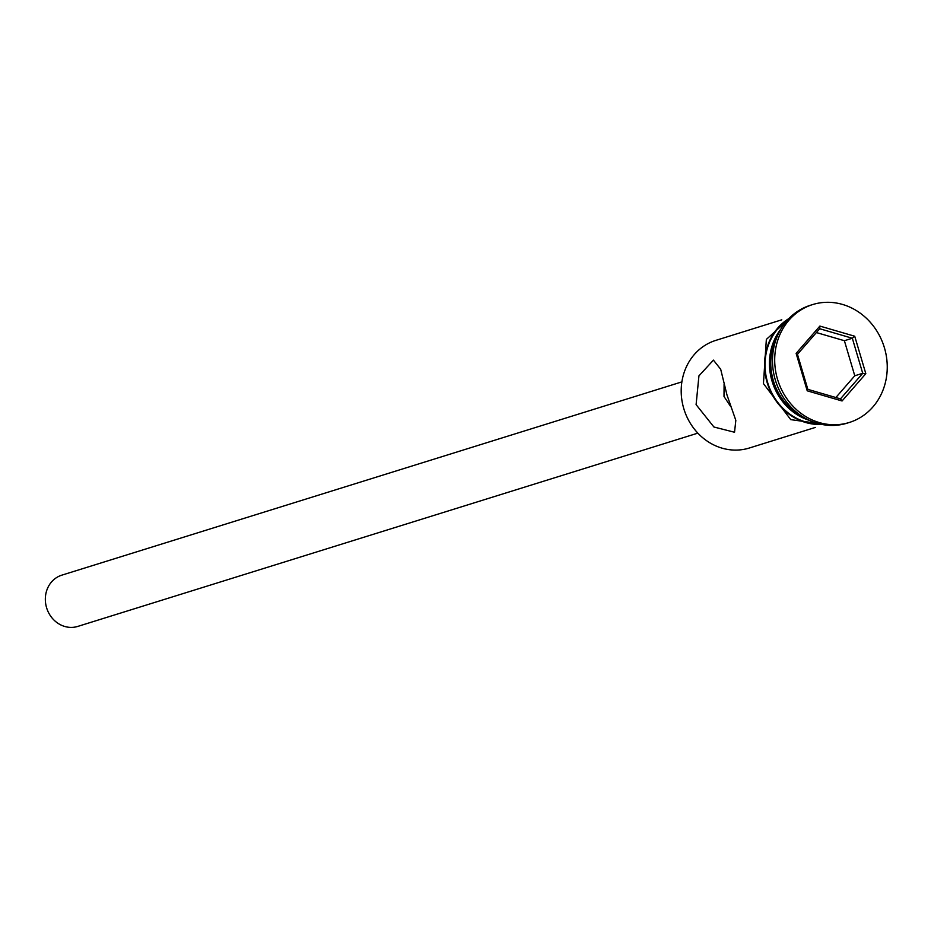<?xml version="1.0" encoding="UTF-8"?>
<svg xmlns="http://www.w3.org/2000/svg" width="931" height="931" viewBox="0 0 931 931"><rect width="100%" height="100%" fill="white"/><g stroke="black" fill="none" stroke-linecap="round" stroke-linejoin="round"><path stroke-width="1.4" d="M781.796 319.81L715.799 340.385A56.36 50.879 72.7 0 0 683.75 408.488A56.36 50.879 72.7 0 0 749.35 448.009L815.347 427.434M724.085 384.2L724.004 396.466L730.835 406.789M697.854 433.136L77.785 626.412A26.836 24.229 -107.3 0 1 46.55 607.594A26.836 24.229 -107.3 0 1 61.818 575.16L681.876 381.885M696.097 404.636L713.926 427.003L734.536 432.252L735.827 420.358L726.995 395.012L720.687 369.258L713.425 360.122L698.937 375.868L696.097 404.636M777.362 336.091A56.36 50.879 72.7 0 0 773.324 380.57A56.36 50.879 72.7 0 0 802.441 416.564M812.6 304.588L810.401 305.275A61.737 55.72 72.7 0 0 775.29 379.871A61.737 55.72 72.7 0 0 847.14 423.151L849.34 422.465A61.737 55.72 72.7 0 0 884.45 347.868A61.737 55.72 72.7 0 0 812.6 304.588A61.737 55.72 72.7 0 0 777.501 379.185A61.737 55.72 72.7 0 0 849.34 422.465M787.37 320.194A56.36 50.879 72.7 0 0 767.586 382.362A56.36 50.879 72.7 0 0 819.711 423.966M780.923 329.004A56.36 50.879 72.7 0 0 771.997 380.977A56.36 50.879 72.7 0 0 809.4 420.37M842.066 400.97L807.224 390.822L796.133 353.384L819.885 326.083L854.728 336.231L865.818 373.668L842.066 400.97L840.472 398.864L862.723 373.308L852.331 338.244L819.699 328.736L797.46 354.304L807.852 389.367L840.472 398.864M835.863 397.525L854.774 375.775L844.394 340.711L852.331 338.244L854.728 336.231M844.394 340.711L816.382 332.553M854.774 375.775L862.723 373.308L865.818 373.668M819.699 328.736L819.885 326.083M797.46 354.304L796.133 353.384M807.224 390.822L807.852 389.367M788.871 318.577A56.896 51.356 72.7 0 0 767.121 382.49A56.896 51.356 72.7 0 0 821.864 424.431M832.582 425.432L790.745 419.637L763.443 383.595L766.353 339.396L797.122 311.664"/></g></svg>
